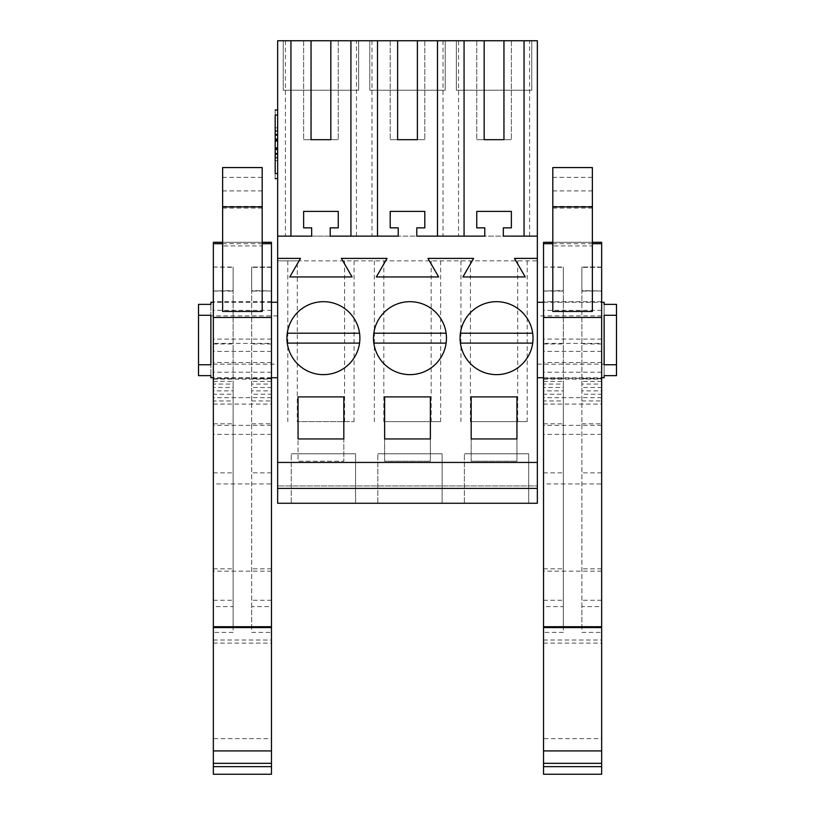 <?xml version="1.0" encoding="UTF-8"?>
<svg xmlns="http://www.w3.org/2000/svg" width="815" height="815" viewBox="0 0 815 815"><rect width="100%" height="100%" fill="white"/><g stroke="black" fill="none" stroke-linecap="round" stroke-linejoin="round"><path stroke-width="0.61" stroke-dasharray="4.08 3.06" d="M356.45 236.136L356.45 40.75L277.65 40.75L277.65 236.136L311.666 236.136L311.666 227.864L303.628 227.864L303.628 211.401L338.245 211.401L338.245 227.864L330.207 227.864L330.207 236.136L537.35 236.136L277.65 236.136L398.229 236.136L398.229 227.864L390.191 227.864L390.191 211.401L424.809 211.401L424.809 227.864L416.771 227.864L416.771 236.136L484.793 236.136L484.793 227.864L476.755 227.864L476.755 211.401L511.372 211.401L511.372 227.864L503.334 227.864L503.334 236.136L537.35 236.136L537.35 260.871L277.65 260.871L277.65 236.136M297.271 260.871L537.35 260.871L537.35 485.934L277.65 485.934L537.35 485.934L537.35 503.252L277.65 503.252L277.65 260.871L297.271 260.871L297.271 421.63L298.056 421.63L298.056 461.209L343.818 461.209L298.056 461.209L298.056 421.63L343.818 421.63L343.818 461.209L343.818 421.63L354.077 421.63L297.271 421.63M277.65 173.544L275.185 173.544C275.185 180.074 275.185 180.074 275.185 173.544C275.185 180.074 275.185 180.074 275.185 173.544L275.185 147.525L277.65 147.525L275.185 147.525L275.185 154.045L277.65 154.045L275.185 154.045L275.185 173.544C275.185 180.074 275.185 180.074 275.185 173.544C275.185 180.074 275.185 180.074 275.185 173.544L277.65 173.544C277.65 180.074 277.65 180.074 277.65 173.544C277.65 180.074 277.65 180.074 277.65 173.544L277.65 115.058C277.65 108.527 277.65 108.527 277.65 115.058C277.65 108.527 277.65 108.527 277.65 115.058L277.65 173.544C277.65 180.074 277.65 180.074 277.65 173.544C277.65 180.074 277.65 180.074 277.65 173.544L277.65 115.058C277.65 108.527 277.65 108.527 277.65 115.058C277.65 108.527 277.65 108.527 277.65 115.058L277.65 139.049L277.65 115.058C277.65 108.527 277.65 108.527 277.65 115.058C277.65 108.527 277.65 108.527 277.65 115.058L277.65 173.544C277.65 180.074 277.65 180.074 277.65 173.544C277.65 180.074 277.65 180.074 277.65 173.544L277.65 147.525L277.65 173.544L275.185 173.544C275.185 180.074 275.185 180.074 275.185 173.544L275.185 115.058C275.185 108.527 275.185 108.527 275.185 115.058C275.185 108.527 275.185 108.527 275.185 115.058L275.185 141.076L275.185 115.058C275.185 108.527 275.185 108.527 275.185 115.058C275.185 108.527 275.185 108.527 275.185 115.058C275.185 108.527 275.185 108.527 275.185 115.058L275.185 157.122L275.185 115.058L277.65 115.058M277.65 302.294L277.65 377.732L277.65 302.294M277.65 364.132L277.65 315.904L277.65 364.132L210.871 364.132L210.871 315.904L210.871 364.132M397.608 40.75L390.191 40.75L397.608 40.75L397.608 139.681L390.191 139.681L397.608 139.681M417.392 40.75L424.809 40.75L417.392 40.75L417.392 139.681L424.809 139.681L417.392 139.681M484.171 40.75L476.755 40.75L484.171 40.75L484.171 139.681L476.755 139.681L484.171 139.681M503.955 40.75L511.372 40.75L503.955 40.75L503.955 139.681L511.372 139.681L503.955 139.681M529.587 236.136L529.587 40.75L537.35 40.75L537.35 236.136M529.587 40.75L458.55 40.75L458.55 236.136M356.45 40.75L458.55 40.75M311.045 40.75L303.628 40.75L311.045 40.75L311.045 139.681L303.628 139.681L311.045 139.681M330.829 40.75L338.245 40.75L330.829 40.75L330.829 139.681L338.245 139.681L330.829 139.681M456.349 40.75L531.777 40.75L531.777 90.21L531.777 40.75L456.349 40.75L456.349 90.21L531.777 90.21L456.349 90.21L456.349 40.75M369.786 40.75L445.214 40.75L445.214 90.21L369.786 90.21L445.214 90.21L445.214 40.75L369.786 40.75L369.786 90.21L369.786 40.75M283.223 40.75L358.651 40.75L358.651 90.21L283.223 90.21L358.651 90.21L358.651 40.75L283.223 40.75L283.223 90.21L283.223 40.75M285.413 40.75L285.413 236.136M344.602 260.871L344.602 421.63M383.834 260.871L383.834 421.63L384.619 421.63L384.619 461.209L430.381 461.209L384.619 461.209L384.619 421.63L430.381 421.63L430.381 461.209L430.381 421.63L440.64 421.63L383.834 421.63M431.166 260.871L431.166 421.63M470.398 260.871L470.398 421.63L471.182 421.63L471.182 461.209L516.944 461.209L471.182 461.209L471.182 421.63L516.944 421.63L516.944 461.209L516.944 421.63L527.203 421.63L470.398 421.63M517.729 260.871L517.729 421.63M291.261 503.252L355.564 503.252L355.564 453.782L291.261 453.782L355.564 453.782L355.564 503.252L291.261 503.252L291.261 453.782L291.261 503.252M377.824 503.252L442.127 503.252L442.127 453.782L377.824 453.782L442.127 453.782L442.127 503.252L377.824 503.252L377.824 453.782L377.824 503.252M464.387 503.252L528.691 503.252L528.691 453.782L464.387 453.782L528.691 453.782L528.691 503.252L464.387 503.252L464.387 453.782L464.387 503.252M277.65 462.441L537.35 462.441M277.65 258.396L300.49 258.396L289.773 276.947L352.09 276.947L341.383 258.396L387.054 258.396L376.347 276.947L438.653 276.947L427.946 258.396L473.617 258.396L462.91 276.947L525.227 276.947L514.51 258.396L537.35 258.396M277.65 141.076L275.185 141.076M277.65 134.557L275.185 134.557L277.65 134.557M275.185 160.728L275.185 157.122L275.185 160.728L277.65 160.728L275.185 160.728M271.466 377.732L213.347 377.732M210.871 375.644L198.514 375.644L198.514 304.382L198.514 315.283L210.871 315.283L210.871 364.743L198.514 364.743L198.514 375.644L198.514 304.382L210.871 304.382L210.871 375.644L210.871 304.382M271.466 302.294L213.347 302.294M198.514 364.743L210.871 364.743L210.871 315.283L198.514 315.283L198.514 364.743L210.871 364.743L210.871 315.283L198.514 315.283M277.65 315.904L210.871 315.904M338.245 40.75L338.245 139.681L338.245 40.75M303.628 40.75L303.628 139.681L303.628 40.75M371.976 40.75L371.976 236.136M354.077 260.871L354.077 421.63M287.797 260.871L287.797 421.63M305.92 306.145A36.481 36.481 0 0 0 291.393 355.646A36.481 36.481 0 0 0 340.894 370.173A36.481 36.481 0 0 0 355.422 320.672A36.481 36.481 0 0 0 305.92 306.145M343.818 438.949L343.818 396.895L298.056 396.895L298.056 438.949L343.818 438.949M537.35 364.743L537.35 302.294L537.35 364.743M537.35 315.904L537.35 364.132L537.35 315.904L604.129 315.904L604.129 364.132L604.129 315.904M443.024 40.75L443.024 236.136M511.372 40.75L511.372 139.681L511.372 40.75M476.755 40.75L476.755 139.681L476.755 40.75M604.129 377.732L604.129 375.644L616.486 375.644L616.486 364.743L604.129 364.743L604.129 315.283L604.129 364.743L604.129 315.283L616.486 315.283L616.486 304.382L604.129 304.382L604.129 302.294M604.129 315.283L616.486 315.283L604.129 315.283M616.486 364.743L604.129 364.743L616.486 364.743L616.486 315.283M537.35 364.132L604.129 364.132M479.047 306.145A36.481 36.481 0 0 0 464.519 355.646A36.481 36.481 0 0 0 514.031 370.173A36.481 36.481 0 0 0 528.548 320.672A36.481 36.481 0 0 0 479.047 306.145M516.944 438.949L516.944 396.895L471.182 396.895L471.182 438.949L516.944 438.949M460.923 260.871L460.923 421.63M527.203 260.871L527.203 421.63M616.486 375.644L616.486 304.382L616.486 375.644M604.129 375.644L604.129 304.382L604.129 375.644M392.484 306.145A36.481 36.481 0 0 0 377.956 355.646A36.481 36.481 0 0 0 427.468 370.173A36.481 36.481 0 0 0 441.985 320.672A36.481 36.481 0 0 0 392.484 306.145M430.381 438.949L430.381 396.895L384.619 396.895L384.619 438.949L430.381 438.949M374.36 260.871L374.36 421.63M440.64 260.871L440.64 421.63M424.809 40.75L424.809 139.681L424.809 40.75M390.191 40.75L390.191 139.681L390.191 40.75M286.931 338.164A36.481 36.481 0 0 1 323.412 301.682A36.481 36.481 0 0 1 359.894 338.164A36.481 36.481 0 0 1 323.412 374.635A36.481 36.481 0 0 1 286.931 338.164A36.481 36.481 0 0 0 323.412 374.635A36.481 36.481 0 0 0 359.558 333.213A36.481 36.481 0 0 0 287.267 333.213A36.481 36.481 0 0 0 286.931 338.164M287.267 343.105L359.558 343.105M359.558 333.213L287.267 333.213M373.494 338.164A36.481 36.481 0 0 1 409.976 301.682A36.481 36.481 0 0 1 446.457 338.164A36.481 36.481 0 0 1 409.976 374.635A36.481 36.481 0 0 1 373.494 338.164A36.481 36.481 0 0 0 409.976 374.635A36.481 36.481 0 0 0 446.121 333.213A36.481 36.481 0 0 0 373.83 333.213A36.481 36.481 0 0 0 373.494 338.164M373.83 343.105L446.121 343.105M446.121 333.213L373.83 333.213M460.057 338.164A36.481 36.481 0 0 1 496.539 301.682A36.481 36.481 0 0 1 533.02 338.164A36.481 36.481 0 0 1 496.539 374.635A36.481 36.481 0 0 1 460.057 338.164A36.481 36.481 0 0 0 496.539 374.635A36.481 36.481 0 0 0 532.684 333.213A36.481 36.481 0 0 0 460.394 333.213A36.481 36.481 0 0 0 460.057 338.164M460.394 343.105L532.684 343.105M532.684 333.213L460.394 333.213M213.347 242.31L213.347 774.25M213.347 738.635L213.347 763.329L213.347 738.635L271.466 738.635L271.466 763.329L271.466 738.635M213.347 378.354L213.347 301.682L213.347 378.354L271.466 378.354L271.466 301.682L271.466 378.354M213.347 343.41L213.347 434.385L213.347 310.332L213.347 343.41L271.466 343.41L271.466 434.385L271.466 379.128L213.347 379.128M213.347 400.929L213.347 632.195L213.347 384.069L233.131 384.069L233.131 630.056L233.131 387.492L213.347 387.492L213.347 400.929L233.131 400.929M213.347 632.369L213.347 606.605L233.131 606.605L233.131 632.369L213.347 632.369M213.347 267.34L213.347 290.986L233.131 290.548L233.131 390.894L233.131 267.045L233.131 291.077L213.347 291.077L213.347 390.894L213.347 267.045L233.131 267.34M213.347 394.216L213.347 390.894L233.131 390.894L233.131 394.216L213.347 394.216M262.196 311.462L262.196 245.936L222.627 245.936L222.627 311.462M271.466 242.31L271.466 483.927L213.347 483.927M213.347 640.019L271.466 640.019L271.466 483.927M271.466 640.019L271.466 774.25M213.347 643.116L271.466 643.116M271.466 343.41L271.466 379.128M271.466 387.492L271.466 384.069L251.682 384.069L251.682 630.056L251.682 387.492L271.466 387.492L271.466 632.195L271.466 387.492M271.466 632.369L271.466 606.605L251.682 606.605L251.682 632.369L271.466 632.369M271.466 267.045L271.466 290.986L251.682 290.548L251.682 390.894L251.682 267.045L251.682 291.077L271.466 290.986L271.466 390.894L271.466 267.045L251.682 267.045L271.466 267.045M271.466 394.216L271.466 390.894L251.682 390.894L251.682 394.216L271.466 394.216M271.466 301.682L213.347 301.682M222.627 167.574L222.627 245.936M262.196 167.574L262.196 245.936M222.627 190.893L262.196 190.893M222.627 208.1L262.196 208.1M222.627 206.389L262.196 206.389M543.534 242.31L543.534 774.25M543.534 738.635L543.534 763.329L543.534 738.635L601.653 738.635L601.653 763.329L601.653 738.635M543.534 378.354L543.534 301.682L543.534 378.354L601.653 378.354L601.653 301.682L601.653 378.354M543.534 343.41L543.534 434.385L543.534 310.332L543.534 343.41L601.653 343.41L601.653 434.385L601.653 379.128L543.534 379.128M543.534 400.929L543.534 632.195L543.534 384.069L563.318 384.069L563.318 630.056L563.318 387.492L543.534 387.492L543.534 400.929L563.318 400.929M543.534 632.369L543.534 606.605L563.318 606.605L563.318 632.369L543.534 632.369M543.534 267.34L543.534 290.986L563.318 290.548L563.318 390.894L563.318 267.045L563.318 291.077L543.534 291.077L543.534 390.894L543.534 267.045L563.318 267.34M543.534 394.216L543.534 390.894L563.318 390.894L563.318 394.216L543.534 394.216M592.373 311.462L592.373 245.936L552.804 245.936L552.804 311.462M601.653 242.31L601.653 483.927L543.534 483.927M543.534 640.019L601.653 640.019L601.653 483.927M601.653 640.019L601.653 774.25M543.534 643.116L601.653 643.116M601.653 343.41L601.653 379.128M601.653 387.492L601.653 384.069L581.869 384.069L581.869 630.056L581.869 387.492L601.653 387.492L601.653 632.195L601.653 387.492M601.653 632.369L601.653 606.605L581.869 606.605L581.869 632.369L601.653 632.369M601.653 267.045L601.653 290.986L581.869 290.548L581.869 390.894L581.869 267.045L581.869 291.077L601.653 290.986L601.653 390.894L601.653 267.045L581.869 267.045L601.653 267.045M601.653 394.216L601.653 390.894L581.869 390.894L581.869 394.216L601.653 394.216M601.653 301.682L543.534 301.682M552.804 167.574L552.804 245.936M592.373 167.574L592.373 245.936M552.804 190.893L592.373 190.893M552.804 208.1L592.373 208.1M552.804 206.389L592.373 206.389M277.65 158.11L275.185 158.11L277.65 158.11M277.65 154.493L275.185 154.493L277.65 154.493M277.65 140.435L275.185 140.435L277.65 140.435M277.65 131.49L275.185 131.49L277.65 131.49M277.65 127.874L275.185 127.874L277.65 127.874M277.65 134.108L275.185 134.108L277.65 134.108M277.65 130.492L275.185 130.492L277.65 130.492M277.65 157.122L275.185 157.122L277.65 157.122M277.65 139.049L275.185 139.049M277.65 135.168L275.185 135.168M277.65 148.167L275.185 148.167L277.65 148.167M277.65 153.434L275.185 153.434M277.65 149.553L275.185 149.553M262.196 243.695L222.627 243.695M222.627 242.32L262.196 242.32L222.627 242.31M271.466 397.649L213.347 397.649M213.347 404.097L271.466 404.097M271.466 571.152L213.347 571.152M271.466 425.349L213.347 425.349M271.466 372.211L213.347 372.211M271.466 362.492L213.347 362.492M271.466 351.377L213.347 351.377M271.466 339.111L213.347 339.111M213.347 423.82L233.131 423.82M213.347 472.843L233.131 472.843M213.347 568.819L233.131 568.819M213.347 600.268L233.131 600.268M213.347 378.741L233.131 378.741M213.347 267.045L233.131 267.045L213.347 267.045M213.347 381.369L233.131 381.369M213.347 343.971L233.131 343.971M213.347 290.986L233.131 290.986M251.682 423.82L271.466 423.82M271.466 472.843L251.682 472.843M271.466 568.819L251.682 568.819M271.466 600.268L251.682 600.268M251.682 400.929L271.466 400.929M271.466 378.741L251.682 378.741M271.466 381.369L251.682 381.369M271.466 343.971L251.682 343.971M271.466 290.986L251.682 290.986M271.466 267.34L251.682 267.34M262.196 177.364L222.627 177.364M592.373 243.695L552.804 243.695M552.804 242.32L592.373 242.32L552.804 242.31M601.653 397.649L543.534 397.649M543.534 404.097L601.653 404.097M601.653 571.152L543.534 571.152M601.653 425.349L543.534 425.349M601.653 372.211L543.534 372.211M601.653 362.492L543.534 362.492M601.653 351.377L543.534 351.377M601.653 339.111L543.534 339.111M543.534 423.82L563.318 423.82M543.534 472.843L563.318 472.843M543.534 568.819L563.318 568.819M543.534 600.268L563.318 600.268M543.534 378.741L563.318 378.741M543.534 267.045L563.318 267.045L543.534 267.045M543.534 381.369L563.318 381.369M543.534 343.971L563.318 343.971M543.534 290.986L563.318 290.986M581.869 423.82L601.653 423.82M601.653 472.843L581.869 472.843M601.653 568.819L581.869 568.819M601.653 600.268L581.869 600.268M581.869 400.929L601.653 400.929M601.653 378.741L581.869 378.741M601.653 381.369L581.869 381.369M601.653 343.971L581.869 343.971M601.653 290.986L581.869 290.986M601.653 267.34L581.869 267.34M592.373 177.364L552.804 177.364M275.185 139.844L277.65 139.844M275.185 110.015L277.65 110.015L275.185 110.015M275.185 178.597L277.65 178.597L275.185 178.597M275.185 148.758L277.65 148.758M543.534 302.294L601.653 302.294M543.534 377.732L601.653 377.732M271.466 434.385L213.347 434.385M271.466 310.332L213.347 310.332M601.653 434.385L543.534 434.385M601.653 310.332L543.534 310.332"/><path stroke-width="1.22" d="M277.65 488.409L537.35 488.409L537.35 503.252L277.65 503.252L277.65 40.75L290.945 40.75L290.945 236.136M350.929 236.136L350.929 40.75L377.508 40.75L377.508 236.136M397.608 139.681L417.392 139.681L397.608 139.681L397.608 40.75L377.508 40.75M397.608 40.75L537.35 40.75L537.35 488.409M311.045 139.681L330.829 139.681L311.045 139.681L311.045 40.75L290.945 40.75M311.045 40.75L350.929 40.75M277.65 462.441L537.35 462.441M277.65 258.396L300.49 258.396L289.773 276.947L352.09 276.947L341.383 258.396L387.054 258.396L376.347 276.947L438.653 276.947L427.946 258.396L473.617 258.396L462.91 276.947L525.227 276.947L514.51 258.396L537.35 258.396M298.056 396.895L298.056 438.949L343.818 438.949L343.818 396.895L298.056 396.895M427.468 370.173A36.481 36.481 0 0 0 441.985 320.672A36.481 36.481 0 0 0 392.484 306.145A36.481 36.481 0 0 0 377.956 355.646A36.481 36.481 0 0 0 427.468 370.173M384.619 396.895L384.619 438.949L430.381 438.949L430.381 396.895L384.619 396.895M471.182 396.895L516.944 396.895L516.944 438.949L471.182 438.949L471.182 396.895M514.031 370.173A36.481 36.481 0 0 0 528.548 320.672A36.481 36.481 0 0 0 479.047 306.145A36.481 36.481 0 0 0 464.519 355.646A36.481 36.481 0 0 0 514.031 370.173M305.92 306.145A36.481 36.481 0 0 0 291.393 355.646A36.481 36.481 0 0 0 340.894 370.173A36.481 36.481 0 0 0 355.422 320.672A36.481 36.481 0 0 0 305.92 306.145M277.65 236.136L311.666 236.136L311.666 227.864L303.628 227.864L303.628 211.401L338.245 211.401L338.245 227.864L330.207 227.864L330.207 236.136L398.229 236.136L398.229 227.864L390.191 227.864L390.191 211.401L424.809 211.401L424.809 227.864L416.771 227.864L416.771 236.136L484.793 236.136L484.793 227.864L476.755 227.864L476.755 211.401L511.372 211.401L511.372 227.864L503.334 227.864L503.334 236.136L537.35 236.136M277.65 173.544L275.185 173.544C275.185 180.074 275.185 180.074 275.185 173.544L275.185 141.076L277.65 141.076M277.65 115.058L275.185 115.058C275.185 108.527 275.185 108.527 275.185 115.058L275.185 141.076M277.65 377.732L271.466 377.732M213.347 377.732L210.871 377.732L210.871 375.644L210.871 377.732M210.871 302.294L210.871 304.382L210.871 302.294L213.347 302.294M277.65 302.294L271.466 302.294M210.871 304.382L198.514 304.382L198.514 375.644L210.871 375.644M330.829 139.681L330.829 40.75M198.514 315.283L210.871 315.283L210.871 364.743L198.514 364.743M524.055 40.75L524.055 236.136M484.171 40.75L484.171 139.681L503.955 139.681L503.955 40.75M464.071 236.136L464.071 40.75M484.171 139.681L503.955 139.681M437.492 40.75L437.492 236.136M601.653 302.294L604.129 302.294L604.129 304.382L616.486 304.382L616.486 375.644L604.129 375.644L604.129 377.732L601.653 377.732M616.486 364.743L604.129 364.743L604.129 315.283L616.486 315.283M417.392 139.681L417.392 40.75M359.558 333.213L287.267 333.213M287.267 343.105L359.558 343.105M446.121 333.213L373.83 333.213M373.83 343.105L446.121 343.105M532.684 333.213L460.394 333.213M460.394 343.105L532.684 343.105M213.347 766.64L271.466 766.64L271.466 774.25L213.347 774.25L213.347 242.31L222.627 242.32L213.347 242.31M213.347 626.725L271.466 626.725L271.466 242.31L262.196 242.31L271.466 242.32M262.196 206.888L262.196 311.462L222.627 311.462L222.627 167.574L262.196 167.574L262.196 206.888L222.627 206.888M213.347 763.329L271.466 763.329L271.466 766.64M213.347 750.921L271.466 750.921L271.466 763.329M213.347 627.57L271.466 627.57L271.466 750.921M271.466 626.725L271.466 627.57M543.534 766.64L601.653 766.64L601.653 774.25L543.534 774.25L543.534 242.31L552.804 242.32L543.534 242.31M543.534 626.725L601.653 626.725L601.653 242.31L592.373 242.31L601.653 242.32M592.373 206.888L592.373 311.462L552.804 311.462L552.804 167.574L592.373 167.574L592.373 206.888L552.804 206.888M543.534 763.329L601.653 763.329L601.653 766.64M543.534 750.921L601.653 750.921L601.653 763.329M543.534 627.57L601.653 627.57L601.653 750.921M601.653 626.725L601.653 627.57M277.65 149.553L275.185 149.553M277.65 153.434L275.185 153.434M277.65 135.168L275.185 135.168M277.65 139.049L275.185 139.049M271.466 243.695L262.196 243.695M222.627 243.695L213.347 243.695M271.466 317.453L213.347 317.453M601.653 243.695L592.373 243.695M552.804 243.695L543.534 243.695M601.653 317.453L543.534 317.453M275.185 178.597L277.65 178.597M275.185 110.015L277.65 110.015M537.35 302.294L543.534 302.294M537.35 377.732L543.534 377.732"/></g></svg>
